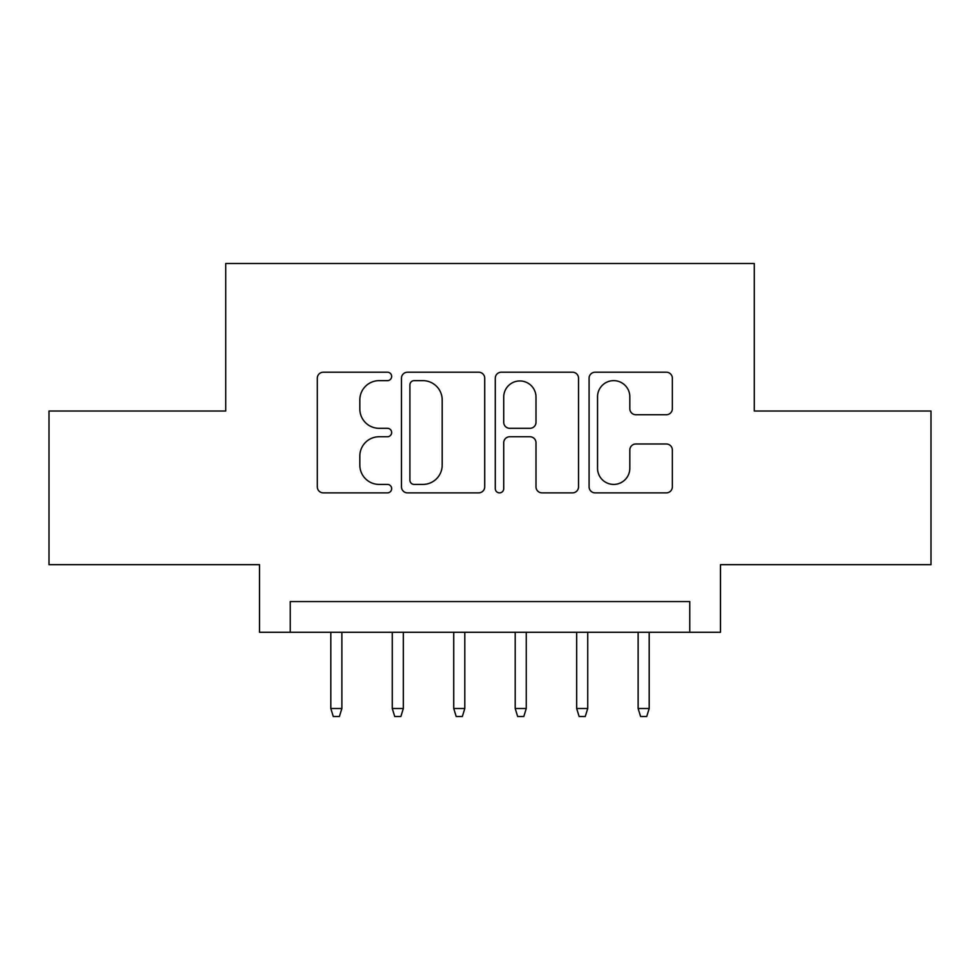 <?xml version="1.0" encoding="UTF-8"?>
<svg xmlns="http://www.w3.org/2000/svg" width="980" height="980" viewBox="0 0 980 980"><rect width="100%" height="100%" fill="white"/><g stroke="black" fill="none" stroke-linecap="round" stroke-linejoin="round"><path stroke-width="1.47" d="M391.657 376.43A4.226 4.226 0 0 0 387.443 372.204L323.339 372.204A6.027 6.027 0 0 0 317.3 378.231L317.3 486.827A6.027 6.027 0 0 0 323.339 492.867L387.443 492.867A4.226 4.226 0 0 0 391.657 488.64A4.226 4.226 0 0 0 387.443 484.414L379.138 484.414A19.306 19.306 0 0 1 359.832 465.108L359.832 456.055A19.306 19.306 0 0 1 379.138 436.749L387.443 436.749A4.226 4.226 0 0 0 391.657 432.535A4.226 4.226 0 0 0 387.443 428.309L379.138 428.309A19.306 19.306 0 0 1 359.832 409.003L359.832 399.95A19.306 19.306 0 0 1 379.138 380.644L387.443 380.644A4.226 4.226 0 0 0 391.657 376.43M666.314 414.736A6.027 6.027 0 0 0 672.354 408.697L672.354 378.231A6.027 6.027 0 0 0 666.314 372.204L595.13 372.204A6.027 6.027 0 0 0 589.09 378.231L589.09 486.827A6.027 6.027 0 0 0 595.13 492.867L666.314 492.867A6.027 6.027 0 0 0 672.354 486.827L672.354 450.028A6.027 6.027 0 0 0 666.314 443.989L635.848 443.989A6.027 6.027 0 0 0 629.822 450.028L629.822 468.281A16.133 16.133 0 0 1 613.676 484.414A16.133 16.133 0 0 1 597.543 468.281L597.543 396.79A16.133 16.133 0 0 1 613.676 380.644A16.133 16.133 0 0 1 629.822 396.79L629.822 408.697A6.027 6.027 0 0 0 635.848 414.736L666.314 414.736M689.761 632.284L720.484 632.284L720.484 564.676L931 564.676L931 411.024L754.294 411.024L754.294 263.51L225.706 263.51L225.706 411.024L49 411.024L49 564.676L259.516 564.676L259.516 632.284L689.761 632.284L689.761 601.561L290.239 601.561L290.239 632.284M484.72 378.231A6.027 6.027 0 0 0 478.693 372.204L407.496 372.204A6.027 6.027 0 0 0 401.469 378.231L401.469 486.827A6.027 6.027 0 0 0 407.496 492.867L478.693 492.867A6.027 6.027 0 0 0 484.72 486.827L484.72 378.231M501.307 372.204L572.504 372.204A6.027 6.027 0 0 1 578.531 378.231L578.531 486.827A6.027 6.027 0 0 1 572.504 492.867L542.038 492.867A6.027 6.027 0 0 1 535.999 486.827L535.999 442.788A6.027 6.027 0 0 0 529.972 436.749L509.759 436.749A6.027 6.027 0 0 0 503.72 442.788L503.72 488.64A4.226 4.226 0 0 1 499.506 492.867A4.226 4.226 0 0 1 495.28 488.64L495.28 378.231A6.027 6.027 0 0 1 501.307 372.204M414.136 380.644A4.226 4.226 0 0 0 409.91 384.871L409.91 480.188A4.226 4.226 0 0 0 414.136 484.414L422.882 484.414A19.306 19.306 0 0 0 442.188 465.108L442.188 399.95A19.306 19.306 0 0 0 422.882 380.644L414.136 380.644M535.999 397.084A16.133 16.133 0 0 0 519.865 380.951A16.133 16.133 0 0 0 503.72 397.084L503.72 422.27A6.027 6.027 0 0 0 509.759 428.309L529.972 428.309A6.027 6.027 0 0 0 535.999 422.27L535.999 397.084M341.873 708.503L339.411 716.49L333.274 716.49L330.811 708.503L341.873 708.503L341.873 632.284M330.811 708.503L330.811 632.284M403.331 708.503L400.881 716.49L394.732 716.49L392.27 708.503L403.331 708.503L403.331 632.284M392.27 708.503L392.27 632.284M464.802 708.503L462.34 716.49L456.19 716.49L453.74 708.503L464.802 708.503L464.802 632.284M453.74 708.503L453.74 632.284M526.26 708.503L523.81 716.49L517.661 716.49L515.198 708.503L526.26 708.503L526.26 632.284M515.198 708.503L515.198 632.284M587.731 708.503L585.268 716.49L579.119 716.49L576.669 708.503L587.731 708.503L587.731 632.284M576.669 708.503L576.669 632.284M649.189 708.503L646.727 716.49L640.589 716.49L638.127 708.503L649.189 708.503L649.189 632.284M638.127 708.503L638.127 632.284"/></g></svg>
